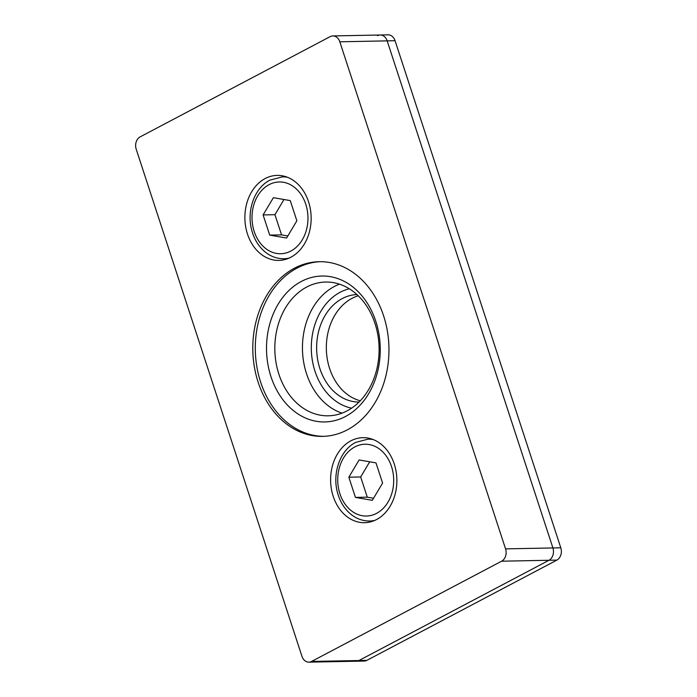 <?xml version="1.0" encoding="UTF-8"?>
<svg xmlns="http://www.w3.org/2000/svg" width="697" height="697" viewBox="0 0 697 697"><rect width="100%" height="100%" fill="white"/><g stroke="black" fill="none" stroke-linecap="round" stroke-linejoin="round"><path stroke-width="1.05" d="M339.814 41.794A9.444 7.362 -91.1 0 0 332.844 35.93A9.444 7.362 -91.1 0 0 330.169 36.627L140.132 136.882A9.444 7.362 -91.1 0 0 136.203 149.202L301.94 656.286A9.444 7.362 -91.1 0 0 308.91 662.15A9.444 7.362 -91.1 0 0 311.585 661.444L501.622 561.198A9.444 7.362 -91.1 0 0 505.552 548.87L339.814 41.794L395.06 40.714A9.444 7.362 88.9 0 0 388.09 34.85L380.196 35.007A9.444 7.362 -91.1 0 1 387.166 40.87L552.913 547.955A9.444 7.362 -91.1 0 1 548.975 560.275L358.938 660.521A9.444 7.362 -91.1 0 1 356.263 661.226A9.444 7.362 -91.1 0 0 358.938 660.521L548.975 560.275A9.444 7.362 -91.1 0 0 552.913 547.955L387.166 40.87A9.444 7.362 -91.1 0 0 380.196 35.007A9.444 7.362 -91.1 0 0 377.521 35.704M395.06 40.714L560.797 547.798A9.444 7.362 88.9 0 1 556.868 560.118L366.831 660.373A9.444 7.362 88.9 0 1 364.156 661.07L308.91 662.15M265.156 178.554A42.517 33.134 88.9 0 1 277.188 175.391A42.517 33.134 88.9 0 1 311.141 217.255A42.517 33.134 88.9 0 1 278.844 260.408A42.517 33.134 88.9 0 1 245.614 226.42A42.517 33.134 88.9 0 1 265.156 178.554M350.879 440.835A42.517 33.134 88.9 0 1 362.91 437.672A42.517 33.134 88.9 0 1 396.872 479.536A42.517 33.134 88.9 0 1 364.566 522.689A42.517 33.134 88.9 0 1 331.345 488.71A42.517 33.134 88.9 0 1 350.879 440.835M360.279 400.784A53.756 41.898 88.9 0 1 326.553 353.161A53.756 41.898 88.9 0 1 351.976 298.368A53.756 41.898 88.9 0 1 358.232 295.789M339.517 284.158A66.895 52.136 -91.1 0 0 302.463 349.397A66.895 52.136 -91.1 0 0 342.027 413.138M351.628 408.154A60.595 47.222 88.9 0 1 311.315 349.223A60.595 47.222 88.9 0 1 349.302 288.767M306.732 287.025A66.895 52.136 -91.1 0 0 275.986 362.335A66.895 52.136 -91.1 0 0 328.261 415.804A66.895 52.136 -91.1 0 0 347.193 410.821A66.895 52.136 -91.1 0 0 377.94 335.501A66.895 52.136 -91.1 0 0 325.656 282.041A66.895 52.136 -91.1 0 0 306.732 287.025M356.942 294.57A53.756 41.898 -91.1 0 0 342.271 298.56A53.756 41.898 -91.1 0 0 317.51 358.746A53.756 41.898 -91.1 0 0 359.033 402.056M301.313 281.466A72.967 56.866 88.9 0 1 375.805 321.334A72.967 56.866 88.9 0 1 345.451 416.51A72.967 56.866 88.9 0 1 270.967 376.641A72.967 56.866 88.9 0 1 301.313 281.466M294.456 268.206A87.352 68.079 88.9 0 1 319.174 261.697A87.352 68.079 88.9 0 1 387.445 331.519A87.352 68.079 88.9 0 1 347.298 429.875A87.352 68.079 88.9 0 1 322.58 436.374A87.352 68.079 88.9 0 1 254.309 366.561A87.352 68.079 88.9 0 1 294.456 268.206M320.428 261.689A87.352 68.079 -91.1 0 0 296.966 268.153A87.352 68.079 -91.1 0 0 256.688 365.716A87.352 68.079 -91.1 0 0 323.835 436.339M369.715 461.797L360.68 476.975L367.275 497.17L373.548 498.259M348.84 477.21L359.112 459.95L375.988 462.886L382.592 483.073L372.311 500.333L355.435 497.397L348.84 477.21L360.68 476.975M355.435 497.397L367.275 497.17M283.993 199.508L274.949 214.693L281.553 234.88L287.817 235.978M263.109 214.92L273.39 197.669L290.266 200.605L296.861 220.792L286.589 238.052L269.713 235.116L263.109 214.92L274.949 214.693M269.713 235.116L281.553 234.88M311.585 661.444L366.831 660.373M501.622 561.198L556.868 560.118M505.552 548.87L560.797 547.798M373.47 520.938L369.671 521.016A40.94 31.905 -91.1 0 0 374.873 520.363M373.296 439.598A40.94 31.905 -91.1 0 0 368.077 439.145L355.662 442.403C339.7 450.401 331.789 474.335 337.845 493.816C340.119 501.491 343.917 507.834 349.241 512.844C355.252 518.324 362.057 521.051 369.671 521.016M354.851 446.916A35.904 27.985 -91.1 0 0 348.805 508.531A35.904 27.985 -91.1 0 0 393.483 484.973A35.904 27.985 -91.1 0 0 354.851 446.916M287.748 258.657L283.94 258.735A40.94 31.905 -91.1 0 0 289.142 258.082M287.565 177.308A40.94 31.905 -91.1 0 0 282.346 176.864L269.931 180.114C253.969 188.12 246.067 212.054 252.114 231.535C254.388 239.21 258.195 245.553 263.518 250.563C269.521 256.043 276.334 258.761 283.94 258.735M269.129 184.635A35.904 27.985 -91.1 0 0 263.083 246.25A35.904 27.985 -91.1 0 0 307.752 222.683A35.904 27.985 -91.1 0 0 269.129 184.635M380.196 35.007L332.844 35.93M371.876 439.075L368.077 439.145M286.145 176.785L282.346 176.864"/></g></svg>
